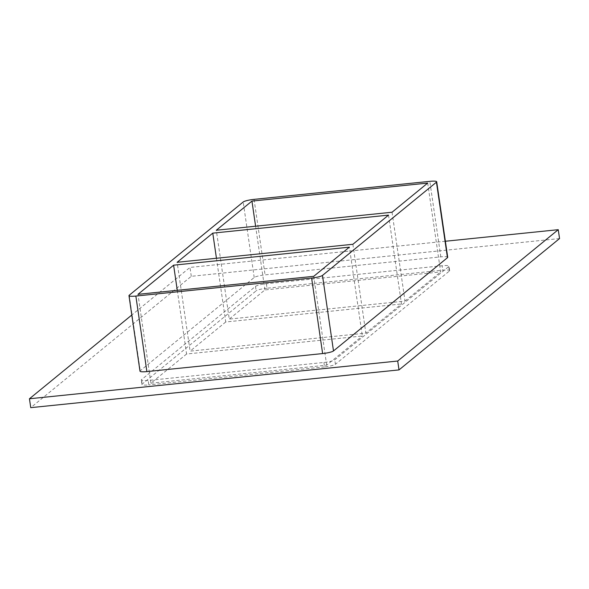 <?xml version="1.0" encoding="UTF-8"?>
<svg xmlns="http://www.w3.org/2000/svg" width="589" height="589" viewBox="0 0 589 589"><rect width="100%" height="100%" fill="white"/><g stroke="black" fill="none" stroke-linecap="round" stroke-linejoin="round"><path stroke-width="0.44" stroke-dasharray="2.94 2.21" d="M352.892 244.28L365.85 333.124L190.107 351.132L177.142 262.289M177.282 290.303L186.573 354.018L362.323 336.01L349.365 247.166M186.573 354.018L150.939 383.174L137.981 294.331M388.526 215.118L401.484 303.968L365.85 333.124M150.939 383.174L326.689 365.165L362.323 336.01M326.689 365.165L313.723 276.322M392.053 212.231L405.018 301.082L229.268 319.091L216.31 230.247M216.443 258.262L225.742 321.977L401.484 303.968M225.742 321.977L190.107 351.132M427.688 183.076L440.653 271.927L264.903 289.935L229.268 319.091M405.018 301.082L440.653 271.927M445.372 241.247L189.989 267.421L131.803 315.027M447.706 257.283A9.093 1.458 -8.3 0 0 440.822 256.863L265.079 274.879A9.093 1.458 -8.3 0 0 254.212 277.507L140.248 370.746A9.093 1.458 -8.3 0 0 139.998 371.166M559.55 238.56L191.285 276.307L30.746 407.654M255.508 286.394A9.093 1.458 171.7 0 1 266.375 283.765L442.118 265.749A9.093 1.458 171.7 0 1 449.002 266.169A9.093 1.458 171.7 0 1 448.752 266.581L334.788 359.827A9.093 1.458 171.7 0 1 323.921 362.456L148.178 380.465A9.093 1.458 171.7 0 1 141.294 380.045A9.093 1.458 171.7 0 1 141.544 379.633L255.508 286.394L256.156 290.833L142.192 384.072A9.093 1.458 -8.3 0 0 141.942 384.492A9.093 1.458 -8.3 0 0 148.826 384.911L148.178 380.465M191.285 276.307L189.989 267.421M264.903 289.935L255.611 226.22M323.921 362.456L324.568 366.895A9.093 1.458 -8.3 0 0 335.435 364.267L334.788 359.827M448.752 266.581L449.4 271.028L335.435 364.267M324.568 366.895L148.826 384.911M449.4 271.028A9.093 1.458 -8.3 0 0 449.65 270.609A9.093 1.458 -8.3 0 0 442.766 270.189L442.118 265.749M266.375 283.765L267.023 288.205L442.766 270.189M267.023 288.205A9.093 1.458 -8.3 0 0 256.156 290.833M440.822 256.863L429.808 181.346M141.544 379.633L142.192 384.072M254.058 199.362L265.079 274.879M254.212 277.507L243.191 201.99M129.227 295.229L140.248 370.746M449.65 270.609L449.002 266.169M141.942 384.492L141.294 380.045"/><path stroke-width="0.88" d="M352.892 244.28L177.142 262.289L212.776 233.134L388.526 215.118L352.892 244.28M173.615 265.175L349.365 247.166L313.723 276.322L137.981 294.331L173.615 265.175L177.282 290.303M392.053 212.231L216.31 230.247L251.945 201.092L427.688 183.076L392.053 212.231M216.443 258.262L212.776 233.134M131.803 315.027L29.45 398.768L397.715 361.028L558.254 229.681L445.372 241.247M447.456 257.702A9.093 1.458 -8.3 0 0 447.706 257.283L436.692 181.765A9.093 1.458 171.7 0 1 436.442 182.185L447.456 257.702L333.492 350.941L322.477 275.424A9.093 1.458 171.7 0 1 311.61 278.052L322.625 353.569A9.093 1.458 -8.3 0 0 333.492 350.941M146.882 371.585L135.86 296.061A9.093 1.458 171.7 0 1 128.976 295.649L139.998 371.166A9.093 1.458 -8.3 0 0 146.882 371.585L322.625 353.569M29.45 398.768L30.746 407.654L399.011 369.907L559.55 238.56L558.254 229.681M399.011 369.907L397.715 361.028M255.611 226.22L251.945 201.092M322.477 275.424L436.442 182.185M128.976 295.649A9.093 1.458 171.7 0 1 129.227 295.229L243.191 201.99A9.093 1.458 171.7 0 1 254.058 199.362L429.808 181.346A9.093 1.458 171.7 0 1 436.692 181.765M135.86 296.061L311.61 278.052"/></g></svg>
